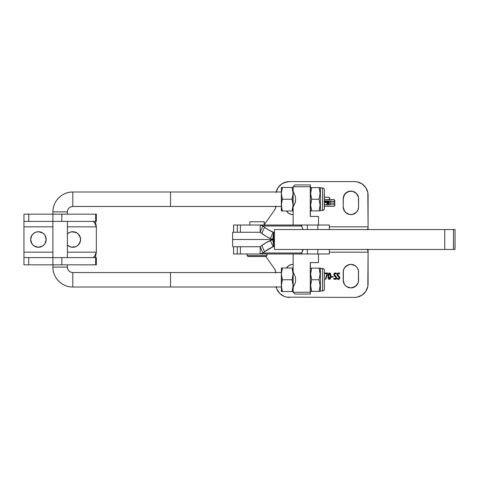 <?xml version="1.0" encoding="UTF-8"?>
<svg xmlns="http://www.w3.org/2000/svg" width="479" height="479" viewBox="0 0 479 479"><rect width="100%" height="100%" fill="white"/><g stroke="black" fill="none" stroke-linecap="round" stroke-linejoin="round"><path stroke-width="0.72" d="M264.258 225.022L264.258 221.765L264.174 225.022L264.174 221.765L249.87 221.765L249.87 225.022M329.336 229.549L329.336 225.022L317.799 225.022L317.799 229.549L317.799 225.022L307.344 225.022L307.344 229.549L307.344 225.022L329.283 225.022M266.905 255.606L247.11 255.606L266.905 255.606L266.905 253.978L267.019 255.606L266.007 256.51L266.905 255.606M247.11 253.978L247.11 255.606L248.014 256.51L266.102 256.51L248.026 256.51M454.966 249.451L455.05 229.549L455.032 249.451L453.451 249.451L453.451 229.549L455.032 229.549L455.032 249.451L453.451 249.451L453.451 229.549L444.751 229.549L444.751 249.451L453.451 249.451L274.467 249.451L274.467 229.549L444.751 229.549L444.751 249.451L274.467 249.451L274.467 229.549L454.966 229.549M274.467 239.5L273.629 239.5L273.629 246.739L274.467 246.739L273.629 246.739L273.629 239.5L274.467 239.5M302.758 253.978L317.799 253.978L317.799 249.451L317.799 253.978L307.344 253.978L307.344 249.451L307.344 253.978L260.175 253.978L260.175 246.739L262.911 253.008L264.546 251.756L261.815 245.488A18.1 5.946 156.5 0 1 270.354 240.47L273.084 246.739L264.546 251.756A18.1 5.946 -23.5 0 1 273.084 246.739L274.467 246.739L273.084 246.739L270.354 240.47L273.629 239.5L272.791 239.44L273.491 232.261L274.467 232.261L273.629 232.261L273.629 239.5L272.791 239.56L273.629 246.739L272.791 239.56L265.743 242.865L260.181 246.739L262.911 253.008L264.546 251.756L261.815 245.488L260.181 246.739L237.303 246.739L237.303 253.978L240.386 253.978L240.386 246.739L233.596 246.739L233.596 253.978L237.303 253.978L237.303 246.739L233.596 246.739L233.596 253.978L233.536 246.739M301.914 253.008A14.933 4.904 -23.5 0 1 301.818 252.607L303.333 249.451A14.933 4.904 -23.5 0 0 302.033 252.439L301.818 252.607A14.933 4.904 -23.5 0 0 301.914 253.008L262.911 253.008L301.914 253.008L300.303 253.978L301.914 253.008M329.283 253.978L317.799 253.978L329.336 253.978L329.336 249.451M301.225 253.978L260.175 253.978A7.257 5.473 90 0 0 262.911 253.008L260.175 253.978L260.181 246.739L240.386 246.739L240.386 253.978L260.175 253.978L233.596 253.978M273.084 246.739L273.491 246.739L273.084 246.739M260.181 232.261L265.743 236.135L270.354 238.53L273.084 232.261L274.467 232.261L273.084 232.261A18.1 5.946 -156.5 0 1 264.546 227.244L262.911 225.992L260.181 232.261L261.815 233.512L264.546 227.244L268.474 229.866L273.491 232.261L272.791 239.44L270.354 238.53L273.084 232.261L273.629 232.261L273.629 239.5L270.354 238.53A18.1 5.946 23.5 0 1 261.815 233.512L264.546 227.244L262.911 225.992L260.181 232.261L260.175 225.022L307.344 225.022L300.303 225.022L301.914 225.992L262.911 225.992L301.914 225.992L300.303 225.022L237.303 225.022L237.303 232.261L240.386 232.261L240.386 225.022L260.175 225.022L262.911 225.992A7.257 5.473 90 0 0 260.175 225.022L260.181 232.261L240.386 232.261L260.175 232.261M301.818 226.393A14.933 4.904 -156.5 0 1 301.914 225.992A14.933 4.904 -156.5 0 0 301.818 226.393L301.818 226.393M303.333 229.549L302.213 227.759L302.033 226.561A14.933 4.904 -156.5 0 0 303.333 229.549M237.303 232.261L233.596 232.261L233.596 225.022L237.303 225.022L233.596 225.022L233.596 232.261L237.303 232.261L237.303 225.022L240.386 225.022L240.386 232.261L232.632 232.261L232.632 239.5L273.629 239.5L232.632 239.5L232.632 246.739L232.632 232.261L233.962 232.261M233.596 225.022L233.536 232.261M264.258 221.765L249.876 221.765M310.206 211.113L310.739 211.011A1.383 1.383 0 0 0 311.009 210.862A1.383 1.383 0 0 1 310.404 211.101A1.383 1.383 0 0 0 310.733 211.011M286.723 297.154L354.52 297.411A13.574 13.574 0 0 0 368.094 283.837L368.094 252.17L329.336 252.17L368.094 252.17L367.83 286.484L365.806 291.382L362.058 295.124L357.166 297.154L354.52 297.411L286.723 297.154L284.173 296.381L279.772 293.435L276.826 289.035L276.054 286.484M275.796 272.982L275.461 270.797L274.479 268.821L265.839 256.51L274.479 268.821A7.239 7.239 0 0 1 275.784 272.527M324.774 273.599L324.774 272.982L327.558 272.982L324.774 272.982L324.774 273.599L326.935 273.599L325.373 279.317L325.84 279.317L327.558 272.982L324.774 272.982L324.774 273.599L326.935 273.599L325.373 279.317L325.84 279.317L327.558 273.18L325.84 279.317L325.373 279.317M333.144 276.533L331.522 276.533L331.522 277.072L333.144 277.072L333.144 276.533L333.144 277.072L333.144 276.533L331.522 276.533L331.522 277.072L333.144 277.072L331.522 277.072L331.522 276.533L333.144 276.533M338.216 279.389L337.108 279.065L338.863 279.293L339.791 278.042L339.473 276.628L337.665 274.718L338.24 273.581L339.653 273.928L339.653 273.156L338.94 272.91L337.773 273.174L337.126 274.251L337.402 275.623L339.252 277.545L338.689 278.718L337.108 278.215L337.108 279.065L337.108 278.215L337.108 279.065L338.216 279.389C339.258 279.329 339.791 278.772 339.809 277.718L337.647 274.497L338.623 273.521L339.653 273.928L339.653 273.156L338.683 272.904L337.108 274.575L339.27 277.778L338.3 278.772L337.348 278.443M293.142 264.384L291.489 264.534L288.717 265.677L286.46 268A7.694 7.694 0 0 1 293.142 264.384L291.489 264.534M358.442 281.718L358.442 270.575L357.292 267.803L355.173 265.683L350.897 264.384L347.958 264.971L344.503 267.803L343.359 270.575L343.359 281.718L344.503 284.49L346.628 286.616L350.897 287.909L355.173 286.616L358.005 283.161L358.591 280.221A7.688 7.688 0 0 1 350.897 287.909A7.688 7.688 0 0 1 343.209 280.221L344.503 284.49L346.628 286.616M334.965 279.389L333.851 279.065L335.761 279.227L336.551 277.88L336.216 276.628L334.408 274.718L334.983 273.581L336.396 273.928L336.396 273.156L335.683 272.91L334.516 273.174L333.869 274.251L334.144 275.623L335.995 277.545L335.438 278.718L333.851 278.215L333.851 279.065L333.851 278.215L333.851 279.065L334.965 279.389C336.001 279.329 336.533 278.772 336.551 277.718L334.39 274.497L335.366 273.521L336.396 273.928L336.396 273.156L335.426 272.904L333.851 274.575L336.013 277.778L335.043 278.772L334.216 278.527M329.372 279.389L330.474 278.461L330.815 276.12L330.474 273.701L329.474 272.904L328.426 273.713L328.031 276.275L328.366 278.556L329.372 279.389C330.546 278.748 331.025 277.658 330.815 276.12C331.037 274.617 330.594 273.545 329.474 272.904C328.283 273.575 327.804 274.701 328.031 276.275C327.828 277.73 328.277 278.772 329.372 279.389L329.259 279.383M290.046 264.971L287.55 266.635M352.4 287.759L356.34 285.658M358.591 280.221L358.442 270.575M356.34 266.635L355.173 265.683M349.401 264.534L345.461 266.635L343.796 269.132L343.209 272.078A7.688 7.688 0 0 1 350.897 264.384A7.688 7.688 0 0 1 358.591 272.078M289.37 297.411A13.574 13.574 0 0 1 276.167 287.005M343.209 272.078L343.209 280.221M233.962 246.739L237.303 246.739M367.555 249.451L368.094 252.17L368.094 249.451L368.094 250.942L367.285 249.176M337.982 278.736L338.689 278.718M339.258 277.976L339.252 277.545M339.006 277.012L338.623 276.67M338.94 276.94L338.515 276.587M338.216 276.371L337.581 275.838M337.33 275.509L337.12 274.856M337.126 274.251L337.228 273.862M337.336 273.635L337.773 273.174M338.683 272.904L339.653 273.156L339.551 273.832M339.653 273.928L338.527 273.527M337.659 274.305L337.665 274.718M338.102 275.461L338.623 275.85M339.294 276.413L339.809 277.592M339.725 278.365L339.599 278.67M339.551 278.748L339.288 279.047M339.725 277.143L339.797 277.467M334.701 278.724L335.438 278.718M336.013 277.874L335.995 277.545M335.683 276.94L335.366 276.67M335.102 276.473L334.324 275.838M334.073 275.509L333.869 274.856M334.085 273.635L334.516 273.174M335.426 272.904L336.396 273.156L336.396 273.928L335.186 273.533M334.653 273.784L334.408 274.718M334.845 275.461L335.372 275.85M336.036 276.413L336.551 277.88M336.468 278.365L336.342 278.67M329.145 279.365L328.744 279.137M328.366 278.556L328.031 276.275M328.043 275.754L328.073 275.287M328.079 275.18L328.426 273.713M328.63 273.359L329.223 272.934M330.282 273.347L330.474 273.701M330.552 273.91L330.69 274.449M330.779 275.191L330.803 275.611M330.6 278.089L330.48 278.449M330.031 279.143L329.498 279.383M329.636 273.551L330.097 274.114M330.318 277.024L330.007 278.377L329.426 278.772L328.498 276.233L329.259 273.551L330.348 276.197L329.426 278.772L328.845 278.389M328.696 278.054L328.534 277.179M328.558 275.036L328.654 274.479M330.33 275.437L330.342 275.82M330.342 276.569L330.324 276.94M328.498 276.233L328.498 275.844M328.516 275.455L328.552 275.072M275.784 206.473A7.239 7.239 0 0 1 274.479 210.179L264.258 224.741L274.479 210.179L275.461 208.203L275.796 206.018L275.712 207.126M276.826 189.965L276.054 192.516L278.083 187.618L281.826 183.876L284.173 182.619L289.37 181.589L354.52 181.589L357.166 181.846L362.058 183.876L365.806 187.618L367.83 192.516L368.094 226.83L329.336 226.83L368.094 226.83L368.094 195.163A13.574 13.574 0 0 0 354.52 181.589L357.166 181.846M310.739 211.011L311.182 210.712M334.863 204.856A1.114 1.114 0 0 0 334.037 204.042A1.114 1.114 0 0 1 333.785 206.245L324.397 206.245L333.785 206.245L334.773 205.647L334.863 204.856L334.037 204.042L334.899 202.958L334.037 201.875L334.863 201.06L334.528 199.953L328.923 199.671L329.774 198.294L328.977 197.318L324.415 197.24L328.546 197.24A1.245 1.245 0 0 1 328.923 199.671A1.245 1.245 0 0 0 328.546 197.24M349.401 191.241L345.461 193.342L343.359 197.282L343.209 206.922L343.796 209.868L345.461 212.365L349.401 214.466L352.4 214.466L356.34 212.365L358.005 209.868L358.591 206.922L358.442 197.282L356.34 193.342L352.4 191.241L347.958 191.678L344.503 194.51L343.209 198.779A7.688 7.688 0 0 1 350.897 191.091A7.688 7.688 0 0 1 358.591 198.779L358.442 197.282M286.46 210.999L288.717 213.323L291.489 214.466L293.142 214.616A7.694 7.694 0 0 1 286.46 210.999M281.826 183.876L286.723 181.846M367.058 189.965L367.83 192.516M288.717 213.323L291.489 214.466L293.142 214.616M358.442 208.425L358.591 206.922A7.688 7.688 0 0 1 350.897 214.616A7.688 7.688 0 0 1 343.209 206.922L344.503 211.197L346.628 213.317M352.4 214.466L356.34 212.365M356.34 193.342L355.173 192.384M276.167 191.995A13.574 13.574 0 0 1 289.37 181.589L354.52 181.589M358.591 206.922L358.591 198.779M343.209 198.779L343.209 206.922M367.555 229.549L368.094 228.058L368.094 229.549L368.094 226.83L368.094 228.058L367.285 229.824M328.546 197.3L329.001 197.39A1.186 1.186 0 0 0 328.546 197.3L324.415 197.3L328.546 197.3A1.186 1.186 0 0 1 329.732 198.486A1.186 1.186 0 0 1 328.546 199.671A1.186 1.186 0 0 0 329.001 199.581L324.415 199.671M329.384 199.324A1.186 1.186 0 0 0 329.384 197.647L329.642 198.941L329.001 199.581M324.415 199.731L333.785 199.731A1.06 1.06 0 0 1 334.845 200.785A1.06 1.06 0 0 1 333.785 201.845A1.06 1.06 0 0 0 334.534 201.533L330.833 201.845L331.055 201.012L330.833 201.845L333.785 201.845M334.845 200.785A1.06 1.06 0 0 0 334.534 200.036L334.845 200.785L334.534 201.533M333.785 199.731L334.761 200.384M324.415 201.012L331.055 201.012M330.061 204.731L324.403 204.731L330.061 204.731L330.235 204.072L330.061 204.731L324.403 204.731M334.192 204.156L330.235 204.072L333.785 204.072A1.06 1.06 0 0 1 334.845 205.132A1.06 1.06 0 0 1 333.785 206.186A1.06 1.06 0 0 0 334.845 205.132A1.06 1.06 0 0 0 333.785 204.072L334.534 204.383L334.845 205.132L334.192 206.108L324.397 206.186M334.534 203.707L330.253 204.018L330.821 201.898L330.253 204.018L333.785 204.018A1.06 1.06 0 0 0 334.845 202.958A1.06 1.06 0 0 0 333.785 201.898L330.821 201.898L334.192 201.982L334.845 202.958L334.534 203.707A1.06 1.06 0 0 0 333.785 201.898L330.821 201.898M320.427 191.995L320.379 188.013L322.553 188.013A1.808 1.808 90 0 1 324.361 189.822L324.361 208.646L324.415 201.072L330.983 201.072L330.019 204.671L324.403 204.671L330.019 204.671L330.983 201.072L324.415 201.072L324.361 189.822L324.361 208.646A1.808 1.808 90 0 1 322.553 210.455L320.379 210.455L320.427 206.473M334.839 202.593L334.659 202.264M334.384 202.018L334.037 201.875A1.114 1.114 0 0 0 333.785 199.671A1.114 1.114 0 0 1 334.037 201.875A1.114 1.114 0 0 1 334.037 204.042A1.114 1.114 0 0 0 334.037 201.875M329.762 198.731L329.774 198.294M333.785 199.671L328.923 199.671M333.785 206.245A1.114 1.114 0 0 0 334.18 206.174M334.192 203.934L333.785 204.018M329.001 197.39L329.384 197.647M334.534 204.383L334.761 204.725M310.901 210.862A1.323 1.323 0 0 1 310.404 211.041A1.323 1.323 0 0 0 310.901 210.862M311.146 210.67L310.206 211.059M324.397 202.635L325.025 202.677L325.546 201.881L325.109 201.437L324.307 202.09M327.373 204.018L328.576 203.85L329.432 202.857L329.295 201.881L328.354 201.408L327.528 201.557L326.983 202.731L328.079 202.731L328.079 201.593L328.432 201.557L328.828 202.042L328.684 203.096L327.678 203.904L327.043 203.234L327.007 203.988M326.031 201.599L325.654 202.33L325.93 202.725L326.918 202.042L326.816 201.557L326.145 201.515L325.654 202.33L326.145 201.515L325.654 202.33L326.091 202.761L325.654 202.33L326.091 202.761L325.654 202.33L326.091 202.761L326.918 202.042M328.576 203.85L327.696 204.054L328.834 203.689L329.468 202.509L329.301 203.18M327.929 202.629L327.001 202.659L327.528 201.557L328.354 201.408L327.528 201.557L326.983 202.731L328.097 202.659M329.468 202.509L328.354 201.408M328.792 201.473L329.169 201.719M327.834 202.491L328.079 201.593M327.115 203.234L327.678 203.904L327.115 203.234L327.678 203.904L328.851 202.306L328.307 201.539L328.851 202.3M327.043 203.234L326.87 204.054L327.043 203.234M326.205 201.665L326.199 202.677L326.618 201.659L326.127 202.683L326.103 201.851M326.588 201.587L326.187 202.677M326.145 201.515L326.935 201.881L326.498 201.437L326.935 201.881L326.498 201.437L326.935 201.881L326.415 202.677M326.624 201.743L326.439 202.449M324.576 202.437L325.061 201.509L324.81 202.677M325.199 201.587L324.66 202.659M324.54 202.725L324.265 202.33L324.756 201.515L324.265 202.33L324.708 202.761L325.528 202.042M324.87 202.737L325.546 201.881L324.642 201.599M325.235 201.743L324.858 202.659M324.361 207.736L324.361 190.726L324.361 207.736M320.427 272.527L320.379 268.545L322.553 268.545A1.808 1.808 90 0 1 324.361 270.354L324.361 289.178A1.808 1.808 90 0 1 322.553 290.987L320.379 290.987L320.427 287.005M311.021 291.394L310.326 290.591L310.338 268.725L310.338 290.807L310.673 291.394M310.979 291.394L311.679 291.394L310.697 287.053L310.691 284.095L311.643 279.766L310.62 273.94L311.679 268.138L319.068 268.138L311.021 268.138M310.673 268.138L310.338 268.725L310.979 268.138M322.601 287.005L322.601 272.527M319.882 268.138L320.379 268.545L320.146 268.138L319.068 268.138L320.092 273.964L319.032 279.766L311.643 279.766L319.032 279.766L320.092 285.592L319.068 291.394L311.679 291.394L320.146 291.394L320.379 290.987L320.379 268.545L320.379 290.987L322.553 290.987A1.808 1.808 -90 0 0 324.361 289.178L324.361 270.354A1.808 1.808 -90 0 0 322.553 268.545L319.068 268.138L320.092 273.964L319.032 279.766L320.092 285.592L319.068 291.394L320.146 291.394M293.142 253.978L293.142 272.078L293.142 253.978L293.142 272.078L295.274 276.772L295.705 279.766L295.274 282.748L293.142 287.46L293.142 292.256L310.272 292.256L310.272 262.576L318.481 262.576L318.481 253.978M318.481 225.022L318.481 216.424L318.481 225.022L318.481 216.424L310.272 216.424L310.272 186.744L293.142 186.744L310.272 186.744L310.284 184.936L294.956 184.936L293.142 186.744L293.142 191.54L295.274 196.24L295.705 199.234L294.836 203.527L293.142 206.922L293.142 225.022M293.142 191.54L293.142 186.744L294.956 184.936L310.392 184.936L310.272 216.424L318.481 216.424M310.404 210.389L310.404 216.424L310.404 210.389M310.404 262.576L310.404 268.611L310.404 262.576M310.404 290.921L310.284 294.064L310.404 290.921M311.021 210.862L310.338 210.275L310.338 188.193L310.314 209.431L310.673 210.862M310.979 210.862L311.679 210.862L310.697 206.521L310.691 203.563L311.643 199.234L310.62 193.408L311.679 187.606L319.068 187.606L311.021 187.606M310.673 187.606L310.338 188.193L310.979 187.606M322.601 206.473L322.601 191.995M319.882 187.606L320.379 188.013L320.146 187.606L319.068 187.606L320.092 193.432L319.032 199.234L311.643 199.234L319.032 199.234L320.092 205.06L319.068 210.862L311.679 210.862L320.146 210.862L320.379 210.455L320.379 188.013L320.379 210.455L322.553 210.455A1.808 1.808 -90 0 0 324.361 208.646L324.361 189.822A1.808 1.808 -90 0 0 322.553 188.013L319.068 187.606L320.092 193.432L319.032 199.234L320.092 205.06L319.068 210.862L320.146 210.862M311.679 210.862L310.62 205.036L311.643 199.234L310.685 194.893L310.697 191.935L311.679 187.606M322.553 188.013L322.553 210.455C323.846 210.065 324.445 209.557 324.343 208.928L324.355 189.672C324.403 188.918 323.798 188.367 322.553 188.013M293.232 287.298L295.274 282.748L295.705 279.766L295.274 276.772L293.232 272.228M293.232 191.696L295.274 196.24L295.705 199.234L295.274 202.216L293.232 206.766M318.481 262.576L310.272 262.576L310.284 294.064L294.956 294.064L310.284 294.064L310.272 292.256L293.142 292.256L293.142 287.46M324.361 288.274L324.361 271.264L324.361 288.274M311.679 291.394L310.62 285.568L311.643 279.766L310.685 275.425L310.697 272.467L311.679 268.138M322.553 268.545L322.553 290.987C323.846 290.597 324.445 290.088 324.343 289.46L324.355 270.204C324.403 269.449 323.798 268.899 322.553 268.545M293.124 273.844L293.124 285.694L293.124 273.844M293.154 272.665L293.136 286.867M281.46 268L281.323 273.886L282.394 268L292.058 268L282.394 268L281.323 273.886L282.359 279.766L292.016 279.766L293.088 273.886L292.058 268L293.142 268L292.058 268L293.088 273.886L293.142 268L293.01 275.383L292.016 279.766L282.359 279.766L281.323 285.646L282.394 291.531L292.058 291.531L293.088 285.646L292.016 279.766L293.088 285.646L293.088 273.886L293.022 287.143L292.058 291.531L293.142 291.531L292.13 291.531L293.142 291.531L293.088 285.646L293.142 291.531L282.394 291.531L281.323 285.646L281.389 268.102M281.389 291.43L281.395 284.155L282.359 279.766L281.323 273.886L281.646 291.531M281.377 272.665L281.365 273.078M281.365 286.454L281.377 286.867M293.196 272.168L293.196 272.527L293.196 272.168M293.196 287.005L293.196 287.364L293.196 287.005M292.885 268L292.555 268L292.885 268M292.13 268L292.555 268L292.13 268M282.023 291.531L281.442 291.531M282.023 268L282.472 268M282.394 268L281.646 268M293.124 193.306L293.124 205.156L293.124 193.306M293.154 192.133L293.136 206.335M281.46 187.469L281.323 193.354L282.394 187.469L292.058 187.469L282.394 187.469L281.323 193.354L282.359 199.234L292.016 199.234L293.088 193.354L292.058 187.469L293.142 187.469L292.058 187.469L293.088 193.354L293.142 187.469L293.01 194.845L292.016 199.234L282.359 199.234L281.323 205.114L282.394 210.999L292.058 210.999L293.088 205.114L292.016 199.234L293.088 205.114L293.088 193.354L293.022 206.611L292.058 210.999L293.142 210.999L292.13 210.999L293.142 210.999L293.088 205.114L293.142 210.999L282.394 210.999L281.323 205.114L281.389 187.57M281.389 210.898L281.395 203.623L282.359 199.234L281.323 193.354L281.646 210.999M281.377 192.133L281.365 192.546M281.365 205.922L281.377 206.335M293.196 191.636L293.196 191.995L293.196 191.636M293.196 206.473L293.196 206.832L293.196 206.473M292.885 187.469L292.555 187.469L292.885 187.469M292.13 187.469L292.555 187.469L292.13 187.469M281.46 210.999L282.023 210.999M282.023 187.469L282.472 187.469M282.394 187.469L281.646 187.469M72.814 272.527L72.814 272.527C69.515 272.204 67.707 270.396 67.383 267.096L52.906 267.096A19.908 19.908 -90 0 0 72.814 287.005L72.814 272.527A5.431 5.431 90 0 1 67.383 267.096L67.383 264.839L67.383 267.096A5.431 5.431 -90 0 0 72.814 272.527L72.814 287.005L281.329 287.005L170.536 287.005L170.536 272.527L170.536 287.005L72.814 287.005L72.814 272.527L170.536 272.527L72.814 272.527L72.814 287.005A19.908 19.908 90 0 1 52.906 267.096L67.383 267.096L67.383 264.839M72.814 206.473L72.814 191.995A19.908 19.908 -90 0 0 52.906 211.904L67.383 211.904A5.431 5.431 90 0 1 72.814 206.473L281.329 206.473L170.536 206.473L170.536 191.995L170.536 206.473L72.814 206.473L72.814 191.995L72.814 206.473A5.431 5.431 -90 0 0 67.383 211.904L52.906 211.904L52.906 214.161L23.95 214.161L23.95 221.4L23.95 214.161L28.752 214.161L28.752 221.4L23.95 221.4L28.752 221.4L28.752 214.161L52.906 214.161L52.906 211.904C52.63 201.264 62.18 191.72 72.814 191.995L170.536 191.995L72.814 191.995L72.814 206.473C69.515 206.796 67.707 208.605 67.383 211.904L67.383 214.161M324.331 205.06L324.331 193.408L324.361 205.024M324.331 285.592L324.331 273.94L324.361 285.556M281.329 272.527L170.536 272.527L170.536 287.005L170.536 272.527L281.329 272.527M67.383 257.6L67.383 221.4M23.95 257.492L23.95 252.17L52.906 252.17L23.95 252.17L23.95 257.6L28.752 257.6L23.95 257.6L23.95 264.839L52.906 264.839L52.906 221.4L28.752 221.4L52.906 221.4L52.906 257.6L96.309 257.6M52.906 267.096L52.906 264.839L28.752 264.839L28.752 257.6L52.906 257.6L52.906 267.096C52.63 277.73 62.18 287.28 72.814 287.005L72.814 287.005M281.329 191.995L170.536 191.995L170.536 206.473L170.536 191.995L281.329 191.995M34.105 245.972L38.428 247.284A7.784 7.784 0 0 1 30.644 239.5A7.784 7.784 0 0 1 38.428 231.716L35.452 232.309L32.925 233.997L31.237 236.524L30.644 239.5L31.237 242.476L32.925 245.003L35.452 246.691L38.428 247.284L42.751 245.972L44.9 243.823L46.062 241.021L46.062 237.979L44.9 235.177L42.751 233.028L39.949 231.866L36.907 231.866M67.311 245.003L69.832 246.691L72.814 247.284A7.784 7.784 0 0 1 67.383 245.074M67.383 233.926A7.784 7.784 0 0 1 72.814 231.716L69.832 232.309L67.311 233.997M52.918 214.161L61.827 214.161L61.827 221.4L61.827 214.161L95.656 214.161L95.656 221.4L95.656 214.161L96.339 214.161L52.906 214.161L52.906 221.4L96.339 221.4L96.339 214.161L96.339 221.4L52.918 221.4M68.491 245.972L71.293 247.134L75.79 246.691L78.317 245.003L80.448 241.021L80.448 237.979L78.317 233.997L75.79 232.309L71.293 231.866M95.441 257.6L96.339 252.17C95.279 255.469 94.219 257.277 93.16 257.6L94.752 256.008L96.339 252.17L96.339 226.83L94.752 222.992L93.16 221.4C94.219 221.729 95.279 223.537 96.339 226.83L95.441 221.4L96.339 226.83L67.383 226.83L96.339 226.83L96.339 252.17L67.383 252.17L96.339 252.17L95.429 257.672M23.95 221.508L23.95 252.17L23.95 226.83L52.906 226.83L23.95 226.83L23.95 221.4M31.955 235.177L30.644 239.5L31.955 243.823M42.751 233.028L38.428 231.716A7.784 7.784 0 0 1 46.212 239.5A7.784 7.784 0 0 1 38.428 247.284L39.949 247.134M44.9 243.823L46.212 239.5L44.9 235.177M77.137 233.028L72.814 231.716A7.784 7.784 0 0 1 80.598 239.5A7.784 7.784 0 0 1 72.814 247.284L74.329 247.134M79.28 243.823L80.005 242.476L80.598 239.5L80.005 236.524L79.28 235.177M93.561 264.594L93.16 264.839M23.95 257.6L23.95 264.839L28.752 264.839L28.752 257.6L61.827 257.6L61.827 264.839L95.656 264.839L95.656 257.6L95.656 264.839L96.339 264.839L96.339 257.6L61.827 257.6L61.827 264.839L52.906 264.839L96.309 264.839M266.114 256.51L267.019 255.606L267.019 253.978M294.956 294.064L293.142 292.256"/></g></svg>
